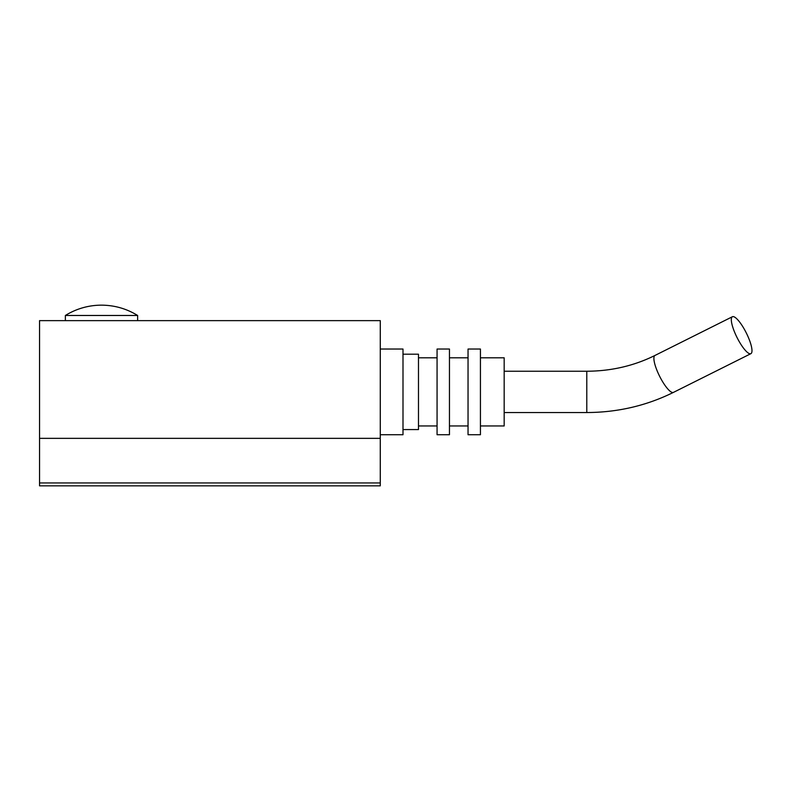 <?xml version="1.0" encoding="UTF-8"?>
<svg xmlns="http://www.w3.org/2000/svg" width="791" height="791" viewBox="0 0 791 791"><rect width="100%" height="100%" fill="white"/><g stroke="black" fill="none" stroke-linecap="round" stroke-linejoin="round"><path stroke-width="1.19" d="M101.505 315.48L137.634 315.48C126.56 308.668 114.507 305.227 101.505 305.158A68.402 68.402 0 0 0 65.366 315.48L101.505 315.48M673.448 392.385C646.504 405.714 617.613 412.427 586.784 412.536L586.784 371.236C611.225 371.127 633.957 365.857 654.978 355.446A20.655 5.161 63.4 0 0 653.89 358.432A20.655 5.161 63.4 0 0 661.849 380.412A20.655 5.161 63.4 0 0 673.448 392.385L750.886 353.666A20.655 5.161 63.4 0 0 746.269 332.892A20.655 5.161 63.4 0 0 732.417 316.726A20.655 5.161 63.4 0 0 737.034 337.51A20.655 5.161 63.4 0 0 750.886 353.666M654.978 355.446L732.417 316.726M480.434 357.809L504.174 357.809L504.174 425.963L480.434 425.963M468.045 349.039L468.045 434.734L480.434 434.734L480.434 349.039L468.045 349.039M437.067 349.039L437.067 434.734L449.456 434.734L449.456 349.039L437.067 349.039M402.995 354.2L418.479 354.2L418.479 429.572L402.995 429.572M380.273 349.039L402.995 349.039L402.995 434.734L380.273 434.734M380.273 482.945L380.273 320.642L39.55 320.642L39.55 485.842L380.273 485.842L380.273 482.945L39.55 482.945M380.273 438.352L39.55 438.352M137.634 315.48L137.634 320.642M586.784 371.236L504.174 371.236M449.456 357.809L468.045 357.809M418.479 357.809L437.067 357.809M418.479 425.963L437.067 425.963M449.456 425.963L468.045 425.963M586.784 412.536L504.174 412.536M65.366 315.48L65.366 320.642"/></g></svg>
